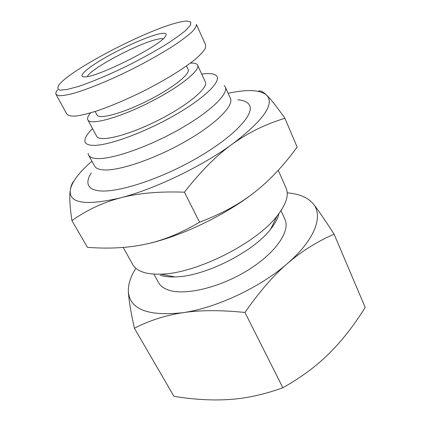 <?xml version="1.0" encoding="UTF-8"?>
<svg xmlns="http://www.w3.org/2000/svg" width="421" height="421" viewBox="0 0 421 421"><rect width="100%" height="100%" fill="white"/><g stroke="black" fill="none" stroke-linecap="round" stroke-linejoin="round"><path stroke-width="0.63" d="M134.404 328.233C130.773 311.982 128.758 299.741 128.352 291.506C129.752 309.351 147.882 316.424 182.73 312.719C165.421 315.371 149.313 320.544 134.404 328.233L173.952 396.34C194.276 399.618 212.921 400.655 229.882 399.455C246.759 398.319 264.425 394.424 282.87 387.762C301.047 377.511 316.445 366.107 329.064 353.551C341.784 340.984 353.824 325.612 365.191 307.451L334.106 234.202C317.139 241.522 301.604 251.269 287.496 263.441C315.15 239.586 323.375 215.968 313.292 203.917C307.935 197.507 299.236 193.813 287.196 192.834M135.878 268.277C130.589 276.634 128.079 284.38 128.352 291.506M313.292 203.917C318.202 210.121 325.144 220.22 334.106 234.202M287.496 263.441C273.445 275.539 259.273 291.885 244.975 312.477C220.678 309.977 199.933 310.056 182.73 312.719C216.189 308.046 260.473 287.296 287.496 263.441M282.87 387.762L244.975 312.477M201.727 74.154C208.963 73.07 213.779 73.512 216.184 75.475C222.372 80.385 205.753 97.446 174.899 115.112C144.129 132.804 107.292 146.066 92.899 145.366C87.773 145.156 85.1 143.677 84.884 140.94C84.763 137.835 87.31 133.72 92.531 128.6M224.193 85.474L225.282 86.958C228.871 93.872 209.905 112.233 178.488 129.836C147.139 147.466 111.065 159.733 96.525 158.533C92.299 158.228 89.652 157.086 88.578 155.112L88.052 153.349M225.282 86.958L230.408 98.335C234.192 105.692 215.578 124.421 184.435 142.009C153.365 159.622 117.38 171.494 102.692 169.847C98.425 169.41 95.72 168.147 94.583 166.053L88.578 155.112M237.849 99.814C244.106 100.282 248.037 102.192 249.648 105.529C254.395 114.865 232.624 137.862 195.281 159.038C158.012 180.251 115.007 193.623 97.93 190.645C93.199 189.892 90.136 188.261 88.752 185.75C87.052 182.456 87.894 178.167 91.289 172.889M278.228 170.289L286.059 188.019C289.159 195.076 286.154 204.411 277.044 216.036C256.163 243.517 195.028 273.997 160.517 274.134C153.565 274.366 147.776 273.713 143.151 272.182C138.093 270.466 134.62 267.898 132.72 264.472L123.206 247.437M278.934 213.61C277.934 218.294 275.171 223.472 270.65 229.15C253.174 252.211 203.769 276.839 174.836 276.918C169.016 277.086 164.111 276.523 160.127 275.234M281.012 210.663L284.949 219.399C290.627 231.103 275.55 253.289 247.264 270.582C219.062 287.927 184.245 295.91 168.137 289.922C163.474 288.243 160.243 285.759 158.443 282.47L153.839 274.071M91.91 161.18L88.884 163.88C77.953 173.873 71.765 182.525 70.312 189.845C68.534 203.296 85.2 205.974 120.311 197.891C154.265 189.24 201.87 166.432 232.413 144.04C263.609 120.164 275.002 103.855 266.593 95.109C260.625 90.173 249.132 89.294 232.103 92.478L228.124 93.267M254.637 192.218C225.54 215.257 179.272 237.223 145.487 244.212C162.853 240.596 180.867 233.25 199.528 222.183C221.341 213.994 239.712 204.006 254.637 192.218C269.693 180.425 283.859 165.379 297.131 147.087L284.917 118.306C265.835 124.016 248.332 132.594 232.413 144.04C216.557 155.407 200.564 171.452 184.424 192.181C159.154 191.297 137.783 193.202 120.311 197.891C102.713 202.59 86.589 210.168 71.933 220.636C69.791 206.264 69.254 195.997 70.312 189.845C70.965 185.824 72.149 182.919 73.854 181.119M71.933 220.636L87.431 247.332C108.676 248.969 128.026 247.927 145.487 244.212M258.226 91.331C259.91 90.157 262.699 91.415 266.593 95.109C270.608 98.888 276.718 106.624 284.917 118.306M199.528 222.183L184.424 192.181M205.669 45.031L205.29 48.426C203.501 51.441 200.038 55.162 194.897 59.593C183.298 68.933 163.848 80.89 142.319 91.725C125.753 99.835 110.586 106.239 96.825 110.939C88.447 113.559 81.474 115.265 75.912 116.049C71.275 116.296 68.27 115.686 66.897 114.217L56.025 94.378L58.761 95.709C62.134 95.82 67.107 95.02 73.686 93.309C88.042 89.147 109.402 80.406 131.278 69.586C147.939 61.145 162.438 52.946 174.762 44.979C182.083 40.016 187.819 35.664 191.96 31.922C195.118 28.612 196.586 26.107 196.37 24.402L205.669 45.031M186.492 65.939L188.161 69.507C190.713 73.886 172.089 88.584 146.976 101.066C121.89 113.612 98.946 119.643 96.988 114.965L95.141 111.491M87.41 76.538C90.01 68.897 139.314 42.831 157.691 39.19C160.248 38.627 162.096 38.474 163.232 38.732M158.875 33.969C146.945 36.743 123.137 47.326 104.94 57.793C86.668 68.26 76.601 77.29 84.916 76.859C97.156 77.353 158.017 47.01 164.99 36.937C167.737 33.417 165.7 32.428 158.875 33.969M178.336 22.45C181.84 21.582 184.677 21.113 186.856 21.05L190.787 21.971L190.534 25.076L185.803 30.323C180.435 34.811 172.984 40.063 163.453 46.073C152.934 52.346 141.451 58.661 129 65.008C110.176 74.259 92.11 81.89 78.338 86.473L67.107 89.505L60.071 90.126C57.519 89.389 57.188 87.6 59.072 84.763C70.923 69.249 146.866 29.823 178.336 22.45M57.582 89.773C55.998 91.789 55.477 93.325 56.025 94.378M190.366 63.129C194.376 62.887 196.786 63.566 197.591 65.166C200.664 70.375 178.409 88.036 148.018 103.156C117.654 118.333 90.152 125.474 87.842 119.885C87.052 118.28 87.957 115.949 90.568 112.886M197.591 65.166L205.348 82.011C208.7 87.852 186.971 105.992 156.886 120.948C126.837 135.972 99.277 142.409 96.625 136.215L87.842 119.885M270.65 229.15L277.044 216.036M174.836 276.918L160.517 274.134"/></g></svg>
